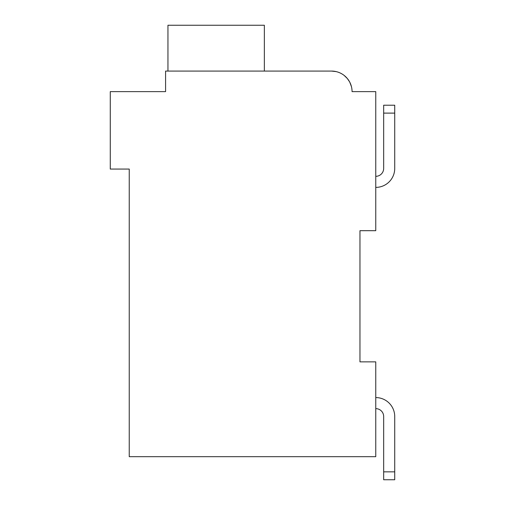 <?xml version="1.0" encoding="UTF-8"?>
<svg xmlns="http://www.w3.org/2000/svg" width="505" height="505" viewBox="0 0 505 505"><rect width="100%" height="100%" fill="white"/><g stroke="black" fill="none" stroke-linecap="round" stroke-linejoin="round"><path stroke-width="0.76" d="M359.964 230.69L375.764 230.69L375.764 91.626L352.061 91.626A20.547 20.547 0 0 0 331.514 71.079L336.134 71.603L331.514 71.079L336.134 71.603L331.514 71.079L336.134 71.603L331.514 71.079L336.134 71.603L331.514 71.079L336.134 71.603L331.514 71.079L165.583 71.079L165.583 91.626L110.273 91.626L110.273 169.061L129.236 169.061L129.236 456.678L375.764 456.678L375.764 361.858L359.964 361.858L359.964 230.69L359.964 361.858M394.727 168.43L394.727 113.114L394.727 168.43L394.727 113.114L394.727 168.43L394.727 113.114L394.727 168.43L394.727 113.114L394.727 168.43L394.727 113.114L383.667 113.114L383.667 105.217L394.727 105.217L394.727 168.43A18.963 18.963 0 0 1 375.764 187.393M383.667 168.43A7.903 7.903 0 0 1 375.764 176.327A7.903 7.903 0 0 0 383.667 168.43A7.903 7.903 0 0 1 375.764 176.327A7.903 7.903 0 0 0 383.667 168.43A7.903 7.903 0 0 1 375.764 176.327A7.903 7.903 0 0 0 383.667 168.43A7.903 7.903 0 0 1 375.764 176.327A7.903 7.903 0 0 0 383.667 168.43A7.903 7.903 0 0 1 375.764 176.327A7.903 7.903 0 0 0 383.667 168.43L383.667 113.114M375.764 397.574A18.963 18.963 0 0 1 394.727 416.537L394.727 479.75L383.667 479.75L383.667 416.537A7.903 7.903 0 0 0 375.764 408.633A7.903 7.903 0 0 1 383.667 416.537A7.903 7.903 0 0 0 375.764 408.633A7.903 7.903 0 0 1 383.667 416.537A7.903 7.903 0 0 0 375.764 408.633A7.903 7.903 0 0 1 383.667 416.537A7.903 7.903 0 0 0 375.764 408.633A7.903 7.903 0 0 1 383.667 416.537A7.903 7.903 0 0 0 375.764 408.633A7.903 7.903 0 0 1 383.667 416.537M165.583 80.56L165.583 91.626L126.073 91.626M340.414 73.105L341.109 73.459L340.414 73.105M344.176 75.447L347.326 78.502L344.176 75.447M347.333 78.515L349.561 81.797L347.333 78.515M349.782 82.22L351.436 86.607L349.782 82.22M356.801 91.626L352.061 91.626M331.514 71.079L266.722 71.079M264.355 71.079L264.355 25.25L167.95 25.25L167.95 71.079M394.727 471.847L383.667 471.847"/></g></svg>

